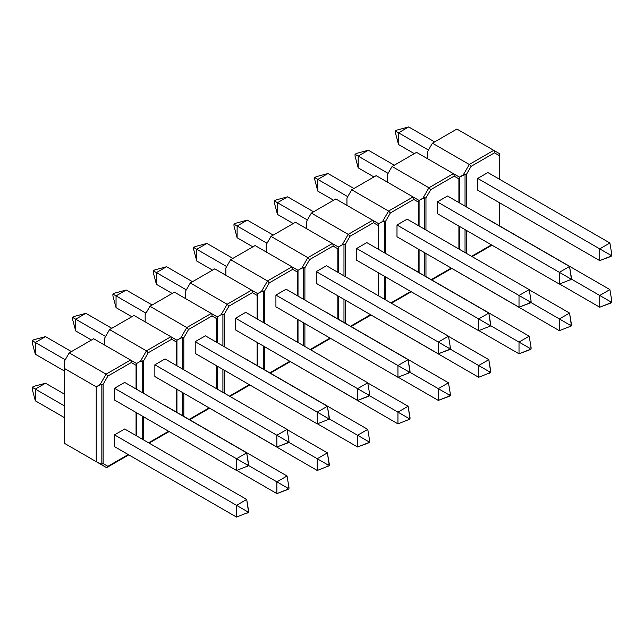 <?xml version="1.0" encoding="UTF-8"?>
<svg xmlns="http://www.w3.org/2000/svg" width="644" height="644" viewBox="0 0 644 644"><rect width="100%" height="100%" fill="white"/><g stroke="black" fill="none" stroke-linecap="round" stroke-linejoin="round"><path stroke-width="0.97" d="M499.792 153.827L493.755 150.342L494.495 151.38L494.495 152.845L471.078 166.369L494.495 152.845L499.261 155.598L499.261 179.121L499.261 155.598L494.495 152.845L494.495 151.38L493.755 150.342L499.792 153.827L499.792 154.439L499.792 153.827L493.755 150.342L469.283 164.47L432.422 143.185L456.894 129.058L493.763 150.35L456.894 129.058L432.422 143.185L427.656 151.445L432.422 143.185L469.283 164.47L463.245 174.927L459.43 177.124L453.392 173.638L428.928 187.766L392.067 166.49L416.539 152.362L453.392 173.638L416.539 152.362L392.067 166.49L387.302 174.741L392.067 166.49L428.928 187.766L422.891 198.223L419.075 200.429L413.037 196.943L388.574 211.063L351.713 189.787L376.177 175.659L413.054 196.951L376.177 175.659L351.713 189.787L346.947 198.038L351.713 189.787L388.574 211.063L382.536 221.528L378.72 223.726L372.683 220.24L348.219 234.368L311.358 213.084L335.822 198.956L372.683 220.24L335.822 198.956L311.358 213.084L306.592 221.343L311.358 213.084L348.219 234.368L342.181 244.825L338.366 247.022L332.328 243.537L307.856 257.664L271.003 236.38L295.467 222.261L332.344 243.545L295.467 222.261L271.003 236.38L266.23 244.639L271.003 236.38L307.856 257.664L301.819 268.121L298.011 270.327L291.974 266.841L267.502 280.961L230.641 259.685L255.113 245.557L291.99 266.849L255.113 245.557L230.641 259.685L225.875 267.936L230.641 259.685L267.502 280.961L261.464 291.418L257.656 293.624L251.619 290.138L227.147 304.266L190.286 282.982L214.758 268.854L251.619 290.138L214.758 268.854L190.286 282.982L185.52 291.241L190.286 282.982L227.147 304.266L221.109 314.723L217.294 316.92L211.256 313.435L186.792 327.563L149.931 306.278L174.403 292.159L211.272 313.443L174.403 292.159L149.931 306.278L145.166 314.538L149.931 306.278L186.792 327.563L180.755 338.019L176.939 340.225L170.902 336.74L146.438 350.859L109.577 329.583L134.041 315.455L170.918 336.748L134.041 315.455L109.577 329.583L104.811 337.834L109.577 329.583L146.438 350.859L140.4 361.316L136.584 363.522L130.547 360.036L106.083 374.164L69.222 352.88L93.686 338.752L130.547 360.036L93.686 338.752L69.222 352.88L64.456 361.139L69.222 352.88L106.083 374.164L100.045 384.621L96.23 386.819L96.23 461.676L64.456 443.33L64.456 368.473L96.23 386.819L64.456 368.473L64.456 361.139L64.456 443.33L106.083 467.359L64.456 443.33L106.083 467.359L107.129 467.359L106.091 467.367M471.585 256.336L491.453 244.865L471.585 256.336M499.261 225.722L499.261 202.61L499.261 225.722M471.078 166.369L466.312 174.621L466.312 206.869L466.312 174.621L471.078 166.369L470.337 165.331L471.078 166.369M466.312 230.351L466.312 253.301L466.312 230.351M427.656 158.778L427.656 151.445L427.656 158.778M465.04 252.569L465.04 229.618L465.04 252.569M493.755 150.342L469.283 164.47L463.245 174.927L465.04 174.492L465.04 206.136L465.04 174.492L459.43 177.124L459.43 202.892L459.43 177.736L458.906 178.895L454.141 176.15L430.723 189.666L425.958 197.917L425.958 229.997L425.958 197.917L423.865 197.821L419.075 200.429L419.075 226.028L419.075 200.429L413.037 196.943L388.574 211.063L390.369 212.963L385.603 221.222L385.603 253.47L385.603 221.222L390.369 212.963L413.786 199.447L390.369 212.963L388.574 211.063L382.536 221.528L378.72 223.726L378.72 249.494L378.72 224.337L378.197 225.497L373.431 222.744L350.014 236.268L345.248 244.519L345.248 276.598L345.248 244.519L343.155 244.422L338.366 247.022L338.366 272.621L338.366 247.022L332.328 243.537L307.856 257.664L309.659 259.564L304.894 267.815L304.894 300.064L304.894 267.815L309.659 259.564L333.069 246.048L309.659 259.564L307.856 257.664L301.819 268.121L298.011 270.327L298.011 296.095L298.011 270.931L297.48 272.098L292.714 269.345L269.305 282.861L264.539 291.12L264.539 323.199L264.539 291.12L262.438 291.016L257.656 293.624L257.656 319.223L257.656 293.624L251.619 290.138L227.147 304.266L228.942 306.158L224.176 314.417L224.176 346.665L224.176 314.417L228.942 306.158L252.359 292.642L228.942 306.158L227.147 304.266L221.109 314.723L217.294 316.92L217.294 342.689L217.294 317.532L216.77 318.691L212.005 315.946L188.587 329.462L183.822 337.714L183.822 369.793L183.822 337.714L181.729 337.617L176.939 340.225L176.939 365.824L176.939 340.225L170.902 336.74L146.438 350.859L148.233 352.759L143.467 361.018L143.467 393.267L143.467 361.018L148.233 352.759L171.65 339.243L148.233 352.759L146.438 350.859L140.4 361.316L136.584 363.522L136.584 389.29L136.584 364.126L136.061 365.293L131.296 362.54L107.878 376.056L103.112 384.315L103.112 463.567L107.878 466.32L128.253 454.559L107.878 466.32L107.129 467.359L107.878 466.32L103.112 463.567L101.841 464.308L101.841 384.186L96.23 386.819L96.23 461.676L101.841 464.308L100.045 463.873L106.083 467.359M499.792 154.439L499.792 179.426L499.792 154.439L499.261 155.598L499.792 154.439M499.792 202.908L499.792 226.028L499.792 202.908M469.283 164.47L470.337 165.331L469.283 164.47M465.04 174.492L466.312 174.621L465.04 174.492M428.453 150.068L398.547 132.801L398.547 144.538L414.309 153.642L398.547 144.538L395.408 132.825L398.547 144.538L398.547 132.801L428.453 150.068M434.652 141.905L408.715 126.932L398.547 132.801L395.408 130.99L395.408 132.825L395.408 130.99L398.547 132.801L408.715 126.932L434.652 141.905M396.994 130.072L395.408 130.99L396.994 130.072L408.715 126.932L396.994 130.072M477.703 190.157L477.703 178.42L599.725 248.866L599.725 260.611L477.703 190.157L599.725 260.611L611.8 255.837L611.8 254.372L610.528 255.105L610.528 256.57L599.725 260.611L599.725 248.866L477.703 178.42L487.87 172.544L609.892 242.997L487.87 172.544L477.703 178.42L477.703 190.157M609.892 242.997L599.725 248.866L610.528 255.105L599.725 248.866L609.892 242.997L611.8 254.372L611.8 255.837L610.528 256.57L610.528 255.105L611.8 254.372L609.892 242.997M571.445 279.134L599.725 295.467L599.725 307.204L559.547 284.012L599.725 307.204L611.8 302.439L611.8 300.973L610.528 301.706L610.528 303.171L599.725 307.204L599.725 295.467L571.445 279.134M609.892 289.599L487.87 219.145L609.892 289.599L599.725 295.467L610.528 301.706L599.725 295.467L609.892 289.599L611.8 300.973L611.8 302.439L610.528 303.171L610.528 301.706L611.8 300.973L609.892 289.599M425.958 253.478L425.958 276.598L425.958 253.478M431.222 279.641L451.098 268.17L431.222 279.641M458.906 249.019L458.906 226.076L458.906 249.019M458.906 202.594L458.906 178.895L458.906 202.594M387.302 182.083L387.302 174.741L387.302 182.083M459.43 226.382L459.43 249.325L459.43 226.382M424.686 275.865L424.686 252.746L424.686 275.865M424.686 229.264L424.686 197.797L424.686 229.264M458.906 178.895L459.43 177.124L453.392 173.638L454.141 174.677L454.141 176.15L458.906 178.895M422.891 198.223L425.958 197.917L430.723 189.666L428.928 187.766L422.891 198.223M430.723 189.666L454.141 176.15L454.141 174.677L453.392 173.638L428.928 187.766L430.723 189.666M368.36 150.229L394.289 165.202L368.36 150.229L358.185 156.098L358.185 167.843L373.955 176.947L358.185 167.843L355.045 156.122L358.185 167.843L358.185 156.098L388.099 173.365L358.185 156.098L368.36 150.229L356.639 153.369L355.045 154.286L355.045 156.122L355.045 154.286L358.185 156.098L355.045 154.286L356.639 153.369L368.36 150.229M569.538 313.065L529.215 289.784L569.538 313.065L559.37 318.933L530.938 302.519L559.37 318.933L559.37 330.678L437.348 260.055L559.37 330.678L571.445 325.904L571.445 324.439L570.173 325.172L570.173 326.637L570.173 325.172L571.445 324.439L569.538 313.065L559.37 318.933L570.173 325.172L559.37 318.933L559.37 330.678L571.445 325.904L569.538 313.065M569.538 266.463L447.516 196.018L569.538 266.463L559.37 272.332L437.348 201.886L447.516 196.018L437.348 201.886L559.37 272.332L559.37 284.076L437.348 213.631L437.348 201.886L437.348 213.631L559.37 284.076L571.445 279.303L571.445 277.838L570.173 278.57L570.173 280.035L570.173 278.57L571.445 277.838L569.538 266.463L559.37 272.332L570.173 278.57L559.37 272.332L559.37 284.076L571.445 279.303L569.538 266.463M390.868 302.938L410.743 291.466L390.868 302.938M418.552 272.323L418.552 249.204L418.552 272.323M418.552 225.722L418.552 202.2L413.786 199.447L413.786 197.982L413.037 196.943L413.786 197.982L413.786 199.447L418.552 202.2L419.075 201.033L418.552 202.2L418.552 225.722M385.603 276.952L385.603 299.895L385.603 276.952M346.947 205.38L346.947 198.038L346.947 205.38M384.331 299.162L384.331 276.22L384.331 299.162M384.331 252.73L384.331 221.093L382.536 221.528L385.603 221.222L384.331 221.093L384.331 252.73M419.075 249.51L419.075 272.629L419.075 249.51M347.736 196.662L317.83 179.402L317.83 191.139L333.6 200.244L317.83 191.139L314.691 179.418L317.83 191.139L317.83 179.402L347.736 196.662M353.934 188.499L327.997 173.526L317.83 179.402L314.691 177.583L314.691 179.418L314.691 177.583L317.83 179.402L327.997 173.526L353.934 188.499M316.284 176.665L314.691 177.583L316.284 176.665L327.997 173.526L316.284 176.665M396.994 236.759L396.994 225.014L519.016 295.467L519.016 307.204L396.994 236.759L519.016 307.204L531.091 302.439L531.091 300.973L529.819 301.706L529.819 303.171L519.016 307.204L519.016 295.467L396.994 225.014L407.161 219.145L529.183 289.599L407.161 219.145L396.994 225.014L396.994 236.759M529.183 289.599L519.016 295.467L529.819 301.706L519.016 295.467L529.183 289.599L531.091 300.973L531.091 302.439L529.819 303.171L529.819 301.706L531.091 300.973L529.183 289.599M490.728 325.735L519.016 342.069L519.016 353.806L478.838 330.605L519.016 353.806L531.091 349.032L531.091 347.575L529.819 348.299L529.819 349.764L519.016 353.806L519.016 342.069L490.728 325.735M529.183 336.192L407.161 265.747L529.183 336.192L519.016 342.069L529.819 348.299L519.016 342.069L529.183 336.192L531.091 347.575L531.091 349.032L529.819 349.764L529.819 348.299L531.091 347.575L529.183 336.192M345.248 300.08L345.248 323.199L345.248 300.08M350.513 326.234L370.389 314.763L350.513 326.234M378.197 295.62L378.197 272.67L378.197 295.62M378.197 249.188L378.197 225.497L378.197 249.188M306.592 228.676L306.592 221.343L306.592 228.676M378.72 272.976L378.72 295.926L378.72 272.976M343.977 322.467L343.977 299.347L343.977 322.467M343.977 275.865L343.977 244.39L343.977 275.865M378.197 225.497L378.72 223.726L372.683 220.24L373.431 221.278L373.431 222.744L378.197 225.497M342.181 244.825L345.248 244.519L350.014 236.268L348.219 234.368L342.181 244.825M350.014 236.268L373.431 222.744L373.431 221.278L372.683 220.24L348.219 234.368L350.014 236.268M287.643 196.831L313.58 211.804L287.643 196.831L277.475 202.699L277.475 214.436L293.245 223.54L277.475 214.436L274.336 202.723L277.475 214.436L277.475 202.699L307.381 219.966L277.475 202.699L287.643 196.831L275.922 199.97L274.336 200.888L274.336 202.723L274.336 200.888L277.475 202.699L274.336 200.888L275.922 199.97L287.643 196.831M488.828 359.666L448.506 336.377L488.828 359.666L478.661 365.534L450.228 349.12L478.661 365.534L478.661 377.271L356.639 306.657L478.661 377.271L490.728 372.506L490.728 371.041L489.464 371.773L489.464 373.238L489.464 371.773L490.728 371.041L488.828 359.666L478.661 365.534L489.464 371.773L478.661 365.534L478.661 377.271L490.728 372.506L488.828 359.666M488.828 313.065L366.806 242.611L488.828 313.065L478.661 318.933L356.639 248.487L366.806 242.611L356.639 248.487L478.661 318.933L478.661 330.678L356.639 260.224L356.639 248.487L356.639 260.224L478.661 330.678L490.728 325.904L490.728 324.439L489.464 325.172L489.464 326.637L489.464 325.172L490.728 324.439L488.828 313.065L478.661 318.933L489.464 325.172L478.661 318.933L478.661 330.678L490.728 325.904L488.828 313.065M310.158 349.539L330.034 338.06L310.158 349.539M337.842 318.917L337.842 295.805L337.842 318.917M337.842 272.323L337.842 248.793L333.069 246.048L333.069 244.575L332.328 243.537L333.069 244.575L333.069 246.048L337.842 248.793L338.366 247.634L337.842 248.793L337.842 272.323M304.894 323.546L304.894 346.496L304.894 323.546M266.23 251.981L266.23 244.639L266.23 251.981M303.622 345.764L303.622 322.813L303.622 345.764M303.622 299.331L303.622 267.695L301.819 268.121L304.894 267.815L303.622 267.695L303.622 299.331M338.366 296.111L338.366 319.223L338.366 296.111M267.027 243.263L237.121 225.996L237.121 237.741L252.883 246.845L237.121 237.741L233.981 226.02L237.121 237.741L237.121 225.996L267.027 243.263M273.225 235.1L247.288 220.127L237.121 225.996L233.981 224.184L233.981 226.02L233.981 224.184L237.121 225.996L247.288 220.127L273.225 235.1M235.567 223.267L233.981 224.184L235.567 223.267L247.288 220.127L235.567 223.267M316.284 283.36L316.284 271.615L438.298 342.061L438.298 353.806L316.284 283.36L438.298 353.806L450.373 349.032L450.373 347.567L449.11 348.299L449.11 349.764L438.298 353.806L438.298 342.061L316.284 271.615L326.452 265.747L448.474 336.192L326.452 265.747L316.284 271.615L316.284 283.36M448.474 336.192L438.298 342.061L449.11 348.299L438.298 342.061L448.474 336.192L450.373 347.567L450.373 349.032L449.11 349.764L449.11 348.299L450.373 347.567L448.474 336.192M410.019 372.337L438.298 388.662L438.298 400.407L398.121 377.207L438.298 400.407L450.373 395.633L450.373 394.168L449.11 394.901L449.11 396.366L438.298 400.407L438.298 388.662L410.019 372.337M448.474 382.794L326.452 312.348L448.474 382.794L438.298 388.662L449.11 394.901L438.298 388.662L448.474 382.794L450.373 394.168L450.373 395.633L449.11 396.366L449.11 394.901L450.373 394.168L448.474 382.794M264.539 346.681L264.539 369.793L264.539 346.681M269.804 372.836L289.671 361.365L269.804 372.836M297.48 342.222L297.48 319.271L297.48 342.222M297.48 295.789L297.48 272.098L297.48 295.789M225.875 275.278L225.875 267.936L225.875 275.278M298.011 319.577L298.011 342.519L298.011 319.577M263.267 369.06L263.267 345.949L263.267 369.06M263.267 322.459L263.267 290.991L263.267 322.459M297.48 272.098L298.011 270.327L291.974 266.841L292.714 267.88L292.714 269.345L297.48 272.098M261.464 291.418L264.539 291.12L269.305 282.861L267.502 280.961L261.464 291.418M269.305 282.861L292.714 269.345L292.714 267.88L291.974 266.841L267.502 280.961L269.305 282.861M206.933 243.424L232.87 258.397L206.933 243.424L196.766 249.3L196.766 261.037L212.528 270.142L196.766 261.037L193.627 249.317L196.766 261.037L196.766 249.3L226.672 266.56L196.766 249.3L206.933 243.424L195.213 246.563L193.627 247.481L193.627 249.317L193.627 247.481L196.766 249.3L193.627 247.481L195.213 246.563L206.933 243.424M408.111 406.259L367.788 382.979L408.111 406.259L397.944 412.128L369.519 395.722L397.944 412.128L397.944 423.873L275.922 353.258L397.944 423.873L410.019 419.099L410.019 417.634L408.755 418.367L408.755 419.832L408.755 418.367L410.019 417.634L408.111 406.259L397.944 412.128L408.755 418.367L397.944 412.128L397.944 423.873L410.019 419.099L408.111 406.259M408.111 359.658L286.097 289.212L408.111 359.658L397.944 365.534L275.922 295.081L286.097 289.212L275.922 295.081L397.944 365.534L397.944 377.271L275.922 306.826L275.922 295.081L275.922 306.826L397.944 377.271L410.019 372.506L410.019 371.041L408.755 371.773L408.755 373.238L408.755 371.773L410.019 371.041L408.111 359.658L397.944 365.534L408.755 371.773L397.944 365.534L397.944 377.271L410.019 372.506L408.111 359.658M229.449 396.132L249.317 384.661L229.449 396.132M257.125 365.518L257.125 342.399L257.125 365.518M257.125 318.917L257.125 295.395L252.359 292.642L252.359 291.177L251.619 290.138L252.359 291.177L252.359 292.642L257.125 295.395L257.656 294.228L257.125 295.395L257.125 318.917M224.176 370.147L224.176 393.098L224.176 370.147M185.52 298.575L185.52 291.241L185.52 298.575M222.904 392.357L222.904 369.415L222.904 392.357M222.904 345.933L222.904 314.288L221.109 314.723L224.176 314.417L222.904 314.288L222.904 345.933M257.656 342.705L257.656 365.824L257.656 342.705M186.317 289.864L156.412 272.597L156.412 284.334L172.173 293.439L156.412 284.334L153.272 272.621L156.412 284.334L156.412 272.597L186.317 289.864M192.508 281.702L166.579 266.729L156.412 272.597L153.272 270.786L153.272 272.621L153.272 270.786L156.412 272.597L166.579 266.729L192.508 281.702M154.858 269.868L153.272 270.786L154.858 269.868L166.579 266.729L154.858 269.868M235.567 329.953L235.567 318.217L357.589 388.662L357.589 400.407L235.567 329.953L357.589 400.407L369.664 395.633L369.664 394.168L368.392 394.901L368.392 396.366L357.589 400.407L357.589 388.662L235.567 318.217L245.734 312.34L367.756 382.794L245.734 312.34L235.567 318.217L235.567 329.953M367.756 382.794L357.589 388.662L368.392 394.901L357.589 388.662L367.756 382.794L369.664 394.168L369.664 395.633L368.392 396.366L368.392 394.901L369.664 394.168L367.756 382.794M329.309 418.93L357.589 435.264L357.589 447L317.412 423.808L357.589 447L369.664 442.235L369.664 440.77L368.392 441.502L368.392 442.967L357.589 447L357.589 435.264L329.309 418.93M367.756 429.395L245.734 358.941L367.756 429.395L357.589 435.264L368.392 441.502L357.589 435.264L367.756 429.395L369.664 440.77L369.664 442.235L368.392 442.967L368.392 441.502L369.664 440.77L367.756 429.395M183.822 393.275L183.822 416.394L183.822 393.275M189.086 419.437L208.962 407.966L189.086 419.437M216.77 388.815L216.77 365.873L216.77 388.815M216.77 342.391L216.77 318.691L216.77 342.391M145.166 321.879L145.166 314.538L145.166 321.879M217.294 366.178L217.294 389.121L217.294 366.178M182.55 415.662L182.55 392.542L182.55 415.662M182.55 369.06L182.55 337.593L182.55 369.06M216.77 318.691L217.294 316.92L211.256 313.435L212.005 314.473L212.005 315.946L216.77 318.691M180.755 338.019L183.822 337.714L188.587 329.462L186.792 327.563L180.755 338.019M188.587 329.462L212.005 315.946L212.005 314.473L211.256 313.435L186.792 327.563L188.587 329.462M126.224 290.025L152.153 304.998L126.224 290.025L116.049 295.894L116.049 307.639L131.819 316.743L116.049 307.639L112.909 295.918L116.049 307.639L116.049 295.894L145.963 313.161L116.049 295.894L126.224 290.025L114.503 293.165L112.909 294.083L112.909 295.918L112.909 294.083L116.049 295.894L112.909 294.083L114.503 293.165L126.224 290.025M327.402 452.861L287.079 429.58L327.402 452.861L317.234 458.729L288.802 442.315L317.234 458.729L317.234 470.474L195.213 399.852L317.234 470.474L329.309 465.701L329.309 464.235L328.038 464.968L328.038 466.433L328.038 464.968L329.309 464.235L327.402 452.861L317.234 458.729L328.038 464.968L317.234 458.729L317.234 470.474L329.309 465.701L327.402 452.861M327.402 406.259L205.38 335.814L327.402 406.259L317.234 412.128L195.213 341.682L205.38 335.814L195.213 341.682L317.234 412.128L317.234 423.873L195.213 353.427L195.213 341.682L195.213 353.427L317.234 423.873L329.309 419.099L329.309 417.634L328.038 418.367L328.038 419.832L328.038 418.367L329.309 417.634L327.402 406.259L317.234 412.128L328.038 418.367L317.234 412.128L317.234 423.873L329.309 419.099L327.402 406.259M148.587 442.822L168.607 431.263L148.587 442.822M176.416 412.12L176.416 389L176.416 412.12M176.416 365.518L176.416 341.996L171.65 339.243L171.65 337.778L170.902 336.74L171.65 337.778L171.65 339.243L176.416 341.996L176.939 340.829L176.416 341.996L176.416 365.518M143.467 416.749L143.467 439.86L143.467 416.749M104.811 345.176L104.811 337.834L104.811 345.176M142.195 439.128L142.195 416.016L142.195 439.128M142.195 392.526L142.195 360.89L140.4 361.316L143.467 361.018L142.195 360.89L142.195 392.526M176.939 389.306L176.939 412.418L176.939 389.306M105.6 336.458L75.694 319.199L75.694 330.936L91.464 340.04L75.694 330.936L72.555 319.215L75.694 330.936L75.694 319.199L105.6 336.458M111.798 328.295L85.861 313.322L75.694 319.199L72.555 317.379L72.555 319.215L72.555 317.379L75.694 319.199L85.861 313.322L111.798 328.295M74.149 316.462L72.555 317.379L74.149 316.462L85.861 313.322L74.149 316.462M154.858 376.555L154.858 364.81L276.88 435.264L276.88 447L154.858 376.555L276.88 447L288.955 442.235L288.955 440.77L287.683 441.502L287.683 442.967L276.88 447L276.88 435.264L154.858 364.81L165.025 358.941L287.047 429.387L165.025 358.941L154.858 364.81L154.858 376.555M287.047 429.387L276.88 435.264L287.683 441.502L276.88 435.264L287.047 429.387L288.955 440.77L288.955 442.235L287.683 442.967L287.683 441.502L288.955 440.77L287.047 429.387M248.592 465.531L276.88 481.857L276.88 493.602L236.702 470.402L276.88 493.602L288.955 488.828L288.955 487.363L287.683 488.096L287.683 489.561L276.88 493.602L276.88 481.857L248.592 465.531M287.047 475.988L165.025 405.543L287.047 475.988L276.88 481.857L287.683 488.096L276.88 481.857L287.047 475.988L288.955 487.363L288.955 488.828L287.683 489.561L287.683 488.096L288.955 487.363L287.047 475.988M136.061 435.586L136.061 412.466L136.061 435.586M136.061 388.984L136.061 365.293L136.061 388.984M136.584 412.772L136.584 435.891L136.584 412.772M101.841 384.186L101.841 464.308L103.112 463.567L103.112 384.315L101.841 384.186L103.112 384.315L107.878 376.056L106.083 374.164L100.045 384.621L101.841 384.186M136.061 365.293L136.584 363.522L130.547 360.036L131.296 361.075L131.296 362.54L136.061 365.293M107.878 376.056L131.296 362.54L131.296 361.075L130.547 360.036L106.083 374.164L107.878 376.056M45.507 383.22L64.456 394.16L45.507 383.22L35.34 389.097L35.34 400.834L64.456 417.642L35.34 400.834L35.34 389.097L64.456 405.905L35.34 389.097L45.507 383.22L33.786 386.36L32.2 387.277L32.2 389.113L35.34 400.834L32.2 389.113L32.2 387.277L35.34 389.097L32.2 387.277L33.786 386.36L45.507 383.22M45.507 336.627L71.444 351.6L45.507 336.627L35.34 342.495L35.34 354.232L64.456 371.041L35.34 354.232L32.2 342.519L35.34 354.232L35.34 342.495L65.245 359.763L35.34 342.495L45.507 336.627L33.786 339.766L32.2 340.684L32.2 342.519L32.2 340.684L35.34 342.495L32.2 340.684L33.786 339.766L45.507 336.627M246.692 499.462L124.67 429.009L246.692 499.462L236.525 505.331L114.503 434.877L124.67 429.009L114.503 434.877L236.525 505.331L236.525 517.068L114.503 446.622L114.503 434.877L114.503 446.622L236.525 517.068L248.592 512.302L248.592 510.837L247.328 511.569L247.328 513.035L247.328 511.569L248.592 510.837L246.692 499.462L236.525 505.331L247.328 511.569L236.525 505.331L236.525 517.068L248.592 512.302L246.692 499.462M246.692 452.861L124.67 382.407L246.692 452.861L236.525 458.729L114.503 388.284L124.67 382.407L114.503 388.284L236.525 458.729L236.525 470.474L114.503 400.021L114.503 388.284L114.503 400.021L236.525 470.474L248.592 465.701L248.592 464.235L247.328 464.968L247.328 466.433L247.328 464.968L248.592 464.235L246.692 452.861L236.525 458.729L247.328 464.968L236.525 458.729L236.525 470.474L248.592 465.701L246.692 452.861M491.984 245.171L472.108 256.642M451.629 268.468L431.754 279.947M453.392 173.638L459.43 177.124M419.075 200.429L413.037 196.943M411.266 291.772L391.399 303.243M370.912 315.069L351.044 326.54M372.683 220.24L378.72 223.726M338.366 247.022L332.328 243.537M330.557 338.366L310.682 349.845M290.203 361.67L270.327 373.142M291.974 266.841L298.011 270.327M257.656 293.624L251.619 290.138M249.848 384.967L229.972 396.438M209.485 408.264L189.618 419.743M211.256 313.435L217.294 316.92M176.939 340.225L170.902 336.74M169.131 431.569L149.11 443.12M128.776 454.865L107.129 467.359M130.547 360.036L136.584 363.522"/></g></svg>
